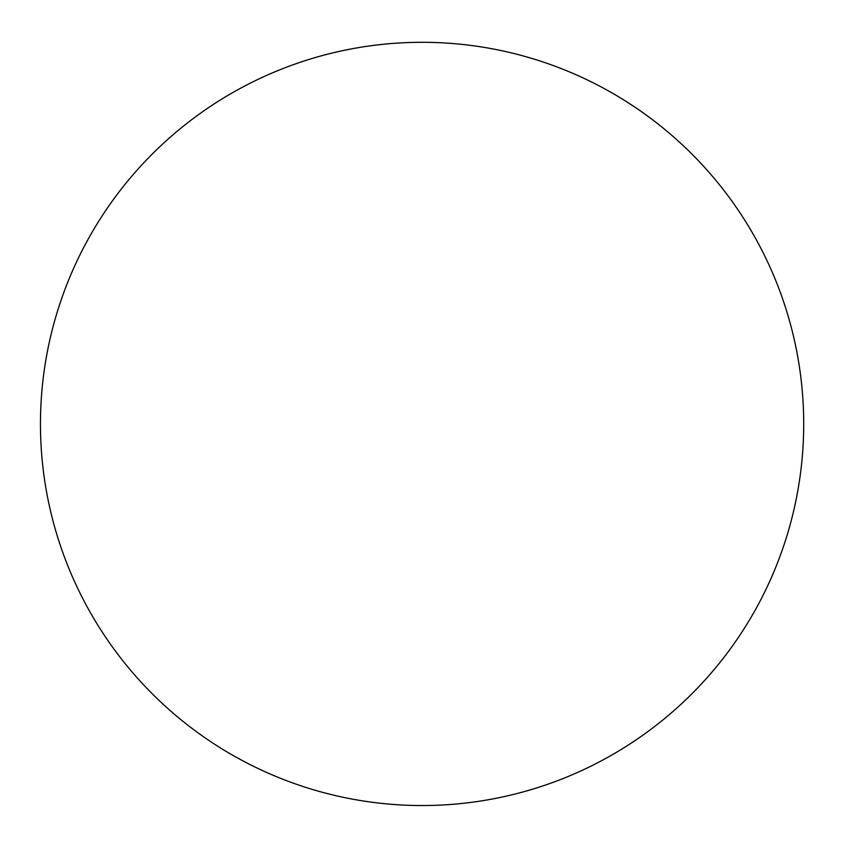 <?xml version="1.0" encoding="UTF-8"?>
<svg xmlns="http://www.w3.org/2000/svg" width="846" height="846" viewBox="0 0 846 846"><rect width="100%" height="100%" fill="white"/><g stroke="black" fill="none" stroke-linecap="round" stroke-linejoin="round"><path stroke-width="1.27" d="M803.7 423.92A381.62 381.62 0 0 0 422.08 42.3A381.62 381.62 0 0 0 40.46 423.92A381.62 381.62 0 0 0 422.08 805.54A381.62 381.62 0 0 0 803.7 423.92"/></g></svg>
